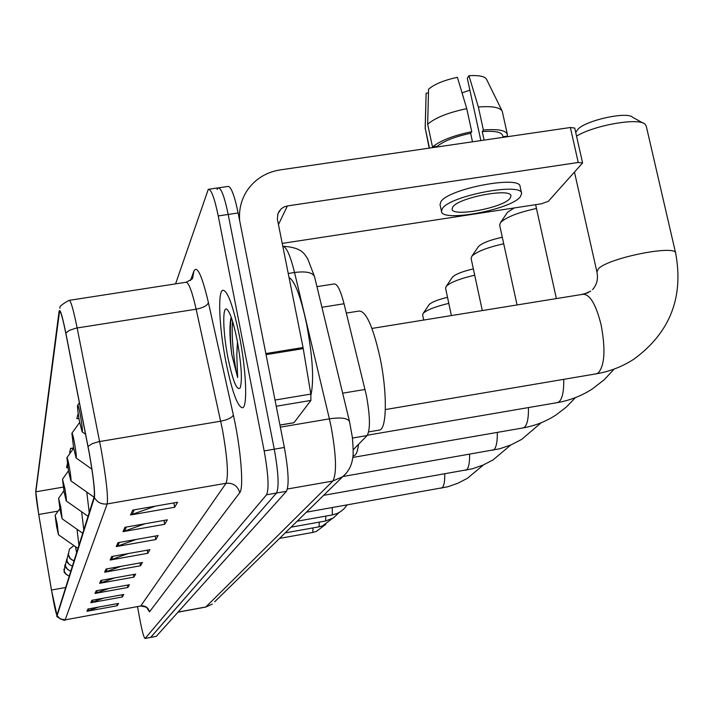 <?xml version="1.0" encoding="UTF-8"?>
<svg xmlns="http://www.w3.org/2000/svg" width="714" height="714" viewBox="0 0 714 714"><rect width="100%" height="100%" fill="white"/><g stroke="black" fill="none" stroke-linecap="round" stroke-linejoin="round"><path stroke-width="1.07" d="M316.945 286.644L334.116 283.949C337.186 283.538 340.498 290.143 344.032 303.753L366.353 395.217C370.173 416.253 370.423 429.694 367.112 435.54L353.198 449.775M137.499 606.597L139.855 619.431C142.113 631.256 143.844 637.602 145.058 638.477L156.339 636.317L286.439 491.303C289.224 485.44 288.536 470.829 284.359 447.464L238.137 212.968C234.335 194.904 230.908 186.068 227.864 186.452L218.805 187.791M156.339 636.317L150.645 637.432L276.505 493.044C279.192 487.198 278.451 472.579 274.274 449.195L228.194 214.45C224.41 196.377 221.037 187.523 218.082 187.889L217.065 189.451M239.351 335.553C233.014 305.244 227.454 290.134 222.679 290.241C217.529 292.097 219.341 328.681 225.919 361.9C232.032 391.709 237.583 407.007 242.582 407.792C247.749 406.953 246.268 370.173 239.351 335.553C233.014 305.244 227.454 290.134 222.679 290.241C217.529 292.097 219.341 328.681 225.919 361.9C232.032 391.709 237.583 407.007 242.582 407.792C247.749 406.953 246.268 370.173 239.351 335.553M89.241 453.158C93.266 476.372 94.935 490.848 94.23 496.614L56.95 615.254C55.96 613.701 54.139 605.293 51.479 590.041L38.743 514.473C36.709 502.21 35.745 494.659 35.834 491.812L59.548 311.277C60.735 311.125 62.823 318.515 65.822 333.447L89.241 453.158M89.286 452.997L65.831 333.081C62.189 315.186 59.931 307.966 59.066 311.411L35.727 491.232L38.708 514.455L51.453 590.005L57.12 615.736L94.4 497.542C95.123 491.643 93.418 476.791 89.286 452.997M145.058 638.477L150.761 637.361L276.505 493.044C279.192 487.198 278.451 472.579 274.274 449.195L228.194 214.45C224.41 196.377 221.037 187.523 218.082 187.889L208.979 189.228M98.577 607.07L86.938 611.282L117.203 605.74L118.551 603.419L87.965 609.015L86.938 611.282M116.837 603.732L117.203 605.74M103.414 598.171L90.812 602.723L122.308 596.984L123.781 594.467L91.919 600.269L90.812 602.723M121.915 594.807L122.308 596.984M108.724 588.497L95.016 593.432L127.86 587.47L129.457 584.739L96.229 590.764L95.016 593.432M127.422 585.105L127.86 587.47M114.561 577.921L99.603 583.311L133.911 577.108L135.651 574.118L100.924 580.384L99.603 583.311M133.429 574.52L133.911 577.108M155.447 506.128L130.537 514.981L174.671 507.252L177.581 502.254L132.75 510.091L130.537 514.981M173.85 502.906L174.671 507.252M145.228 523.719L122.987 531.653L164.729 524.29L167.326 519.828L124.968 527.289L122.987 531.653M164.006 520.417L164.729 524.29M136.213 539.436L116.23 546.585L155.822 539.552L158.16 535.545L117.997 542.667L116.23 546.585M155.179 536.071L155.822 539.552M128.199 553.564L110.135 560.044L147.798 553.305L149.904 549.691L111.732 556.501L110.135 560.044M147.218 550.173L147.798 553.305M121.023 566.336L104.619 572.226L140.524 565.765L142.434 562.489L106.074 569.013L104.619 572.226M139.998 562.927L140.524 565.765M145.165 638.405L266.554 494.784C269.142 488.956 268.348 474.337 264.171 450.927L218.243 215.94C214.477 197.84 211.157 188.969 208.283 189.335L175.582 283.86M73.613 447.91L70.561 448.428L69.669 452.73L70.454 452.73M67.357 463.761L66.536 467.679L67.937 467.679M78.183 413.433L76.791 418.636L78.977 418.654M70.561 448.428L73.524 448.437M310.956 394.931C314.124 380.464 312.678 356.893 306.636 324.218C300.692 296.399 294.828 280.843 289.045 277.55M231.247 317.328L230.872 318.364C229.373 326.521 229.667 338.543 231.747 354.43L237.637 377.563L236.789 354.822L237.467 341.935M237.093 339.98C233.514 322.46 230.122 312.232 226.927 309.305C222.224 305.53 222.92 332.537 227.98 357.866C232.88 381.214 236.959 391.21 240.225 387.863C242.439 379.955 241.394 363.997 237.093 339.98M237.637 377.563C234.281 364.533 230.979 336.339 232.612 321.478M231.747 354.43C229.997 338.766 229.854 326.476 231.327 317.543M279.942 425.044L293.998 422.67L310.902 400.429L276.229 406.239M239.708 220.938C238.717 209.898 241.171 199.795 247.062 190.638C254.978 179.143 266.001 172.226 280.138 169.914L570.37 127.511L574.734 128.083L582.579 162.881M282.208 243.403L541.364 203.802L548.352 201.294L582.597 162.953L578.242 162.471L287.385 205.944L284.11 206.917L281.262 208.729L277.88 213.736L277.38 219.171L303.048 347.513L310.822 394.074L310.902 400.429M510.099 198.296L510.992 195.975C511.411 187.514 458.433 197.537 452.765 207.006L452.078 209.131C452.221 217.368 503.361 207.801 510.099 198.296M501.969 110.724L486.671 79.557C485.109 76.389 479.201 75.104 468.946 75.693L467.295 78.281L480.861 140.587M521.559 193.235L520.113 186.666C520.792 174.957 448.312 188.683 440.913 201.696L440.029 204.579L441.484 211.433C441.823 222.581 510.929 209.675 520.354 196.743L521.622 193.53C522.336 181.963 449.82 195.716 442.385 208.577L441.484 211.433M437.2 146.361L432.523 147.039L427.659 124.281L428.561 89.161C434.371 84.19 443.983 80.236 457.406 77.308L466.76 108.671L471.758 131.697L470.642 133.286C454.97 136.615 443.822 140.979 437.2 146.361L437.325 146.95M471.758 131.697C453.14 135.571 440.065 140.685 432.523 147.039M466.76 108.671C448.178 112.544 435.147 117.748 427.659 124.281M428.462 92.909L426.115 93.239L425.223 128.181L429.471 148.093M425.223 128.181L429.203 148.137M503.789 137.24L503.665 136.651M462.056 92.9L469.874 90.134M503.075 137.338L502.71 135.651C501.567 132.019 494.748 130.671 482.253 131.599L483.387 130.01L478.371 107.011L468.946 75.693M484.11 140.114L482.253 131.599M470.642 133.286L472.498 141.809M483.387 130.01C498.06 128.823 506.065 130.341 507.404 134.553L507.261 136.124L502.951 136.758M507.333 134.232L502.272 111.348C500.255 107.377 492.285 105.931 478.371 107.011M575.716 132.438L577.564 129.761C583.9 120.827 627.151 111.036 632.666 117.31L642.948 123.031M79.388 421.028L82.092 431.8C82.717 431.14 82.181 425.856 80.495 415.941C79.049 408.301 78.076 404.767 77.585 405.347C77.362 407.569 77.96 412.799 79.388 421.028M378.911 430.149L379.527 430.042C386.934 429.069 387.399 392.361 380.009 357.518C372.976 326.432 365.996 310.938 359.053 311.045L346.326 313.08M675.605 252.988L646.277 126.235L645.135 124.245C639.066 117.408 594.548 125.084 576.546 136.115M73.596 447.776L76.095 457.969C76.621 457.379 76.112 452.506 74.551 443.358C73.212 436.2 72.319 432.845 71.882 433.3L73.596 447.776M353.582 455.782L354.037 455.702C356.224 455.023 357.705 451.248 358.464 444.385M500.443 222.688L507.547 212.245L514.214 207.952M536.455 208.479C518.203 212.46 506.262 217.127 500.63 222.465L499.63 224.999L517.052 304.949M68.526 471.151L70.856 480.825C71.311 480.281 70.82 475.756 69.365 467.268C68.116 460.539 67.286 457.353 66.893 457.701L68.526 471.151M471.758 256.362L478.478 246.5C482.111 243.037 490.045 239.949 502.299 237.226M503.718 243.76C487.278 247.49 476.675 251.631 471.909 256.183L471.079 258.334L482.307 310.572M64.064 491.741L66.232 500.951C66.634 500.443 66.161 496.23 64.804 488.314L62.511 479.192L64.064 491.741M446.152 286.43L452.515 277.077C455.541 274.167 462.485 271.436 473.346 268.901M474.703 275.202C459.825 278.674 450.347 282.369 446.268 286.287L445.563 288.135L451.391 315.579M60.101 510.028L62.136 518.81L60.761 506.976L58.61 498.265L60.101 510.028M423.134 313.446L429.194 304.557C431.738 302.076 437.843 299.657 447.508 297.31M448.803 303.379C435.281 306.609 426.758 309.93 423.232 313.33L422.634 314.919L423.714 320.059M56.558 526.37L58.477 534.768L57.147 523.639L55.13 515.303L56.558 526.37M342.658 393.191L365.059 389.442M352.448 438.057L367.112 435.54M321.925 307.279L344.032 303.753M178.089 612.076L206.007 606.927L212.326 604.089L205.766 607.061L332.813 481.049C336.874 473.703 336.312 455.603 331.126 426.776L329.386 418.85L280.352 427.159M287.439 489.001L332.813 481.049L342.747 476.666L346.344 473.141M238.137 212.968L218.243 215.94M284.359 447.464L264.171 450.927M286.439 491.303L266.554 494.784M349.557 421.76L349.512 421.563C347.691 418.074 340.98 417.163 329.386 418.85L294.543 272.498L288.233 273.48M314.579 276.853L314.526 276.621C312.553 272.436 305.895 271.061 294.543 272.498C290.286 255.416 286.368 246.678 282.789 246.285M283.146 246.285C303.959 247.562 304.655 255.532 307.493 258.272L314.526 276.621L349.512 421.563L352.323 437.057C353.376 448.883 353.439 456.219 352.52 459.066C351.44 466.126 348.182 471.99 342.747 476.666L214.628 601.831M190.459 280.54L193.958 270.981C197.225 265.144 202.044 275.693 208.426 302.638L233.344 414.977C240.832 448.008 244.045 488.501 239.734 492.714L149.503 611.844C148.244 607.489 145.344 605.499 140.819 605.874L226.052 483.271C228.685 475.961 227.454 457.906 222.349 429.105L196.145 309.198C191.941 290.83 188.487 281.86 185.783 282.28L69.419 300.317M149.503 611.844L146.968 608.007M140.64 606.016L65.108 619.868L140.64 606.016C145.692 606.891 147.834 607.587 147.075 608.087M59.922 308.243C58.95 306.833 62.002 304.209 69.088 300.362C70.659 300.112 73.346 309.314 77.139 327.949L101.174 449.552C106.243 478.692 108.242 496.81 107.189 503.923C101.513 504.566 97.247 502.442 94.4 497.542M88.045 446.428L92.436 443.564L98.55 441.734L220.724 421.189C227.855 419.743 232.068 417.672 233.344 414.977M208.426 302.638C207.247 305.637 203.151 307.823 196.145 309.198L76.068 328.137L69.24 330.395L65.831 333.081M57.12 615.736L60.485 619.083L65.206 619.743L107.189 503.923L226.052 483.271C233.139 482.753 237.7 485.904 239.734 492.714M186.372 282.191L192.503 278.737L193.958 270.981M35.834 491.812L63.296 487.1M38.743 514.473L58.12 511.108M51.479 590.041L65.706 587.47M59.226 312.304L60.431 312.116M105.85 571.887L107.261 568.799M111.429 559.696L112.982 556.277M117.587 546.219L119.318 542.435M124.423 531.27L126.351 527.048M132.054 514.58L134.223 509.832M100.781 582.99L102.057 580.179M96.14 593.129L97.309 590.567M91.892 602.429L92.963 600.081M87.974 610.997L88.964 608.828M278.442 224.571L287.385 205.944M265.849 353.564L303.048 347.513M578.242 162.471L570.37 127.511M303.245 348.611L266.063 354.653M275.015 400.054L310.822 394.074M371.949 328.431L582.838 294.302C589.773 293.954 595.86 304.093 601.081 324.7C605.704 349.333 604.749 365.425 598.216 372.985L595.94 373.877M596.904 271.891L598.493 268.678C608.774 257.7 677.425 244.179 675.712 253.461C683.798 297.488 669.91 332.688 634.059 359.062C622.635 366.487 610.158 371.378 596.618 373.761L385.337 409.577M563.739 379.33C563.944 391.459 562.32 398.992 558.857 401.946L557.027 402.669M581.687 294.489L588.238 292.686M528.476 407.569C528.628 418.279 527.235 424.875 524.308 427.365L522.818 427.963M497.319 432.381C497.444 441.912 496.248 447.732 493.731 449.856L492.508 450.356M89.232 512.563L86.76 492.053M469.598 454.363C469.705 462.895 468.67 468.072 466.492 469.901L465.466 470.321M83.797 529.859L81.61 511.768M444.768 473.971C444.858 481.647 443.956 486.288 442.064 487.876L441.198 488.233M78.951 545.309L76.996 529.235M76.648 552.627L75.398 546.612M74.042 560.936L70.284 558.616L68.339 554.68L69.463 549.03L73.953 545.603M297.149 521.211L332.349 514.928L332.287 507.583M72.391 566.202L69.142 564.372L67.116 561.275L66.804 560.071L68.249 554.046M291.053 527.173L325.566 520.997L325.825 516.097M70.802 571.254L67.625 569.469L65.634 566.425L65.331 565.247L66.705 559.383M285.189 532.894L319.042 526.825L319.301 522.121M69.276 576.109L66.161 574.359L64.215 571.379L64.974 564.899M279.558 538.392L312.741 532.439L313.018 527.905M205.766 607.061L177.991 612.193M56.977 615.834C54.469 615.789 65.313 621.912 65.108 619.868M277.639 214.548L279.451 210.71M293.873 422.759L279.95 425.116M426.044 96.006L425.16 128.618M590.746 291.16L583.775 294.15M592.584 289.563C596.975 284.654 598.394 278.656 596.833 271.579L574.502 172.235M82.128 431.827L85.591 434.291M379.527 430.042L368.674 431.899M77.719 405.159L79.415 402.794M367.389 435.21L557.536 402.58C570.183 400.34 581.848 395.752 592.531 388.818L604.16 379.794L614.183 369.058M556.376 298.586L535.625 204.686M76.13 457.995L91.892 469.169M354.037 455.702L352.93 455.898M71.98 433.148L79.656 422.447M352.761 457.451L523.201 427.9C535.072 425.776 546.023 421.465 556.054 414.95L566.407 406.998L575.43 397.6M70.891 480.852L94.052 497.203M66.982 457.576L73.676 448.222M342.916 476.533L499.827 448.749L511.144 444.84L521.747 439.351L541.221 422.715M66.277 500.978L88.054 516.302M62.582 479.094L68.473 470.838M323.629 495.346L472.338 468.803L483.039 465.1L493.071 459.905L510.796 444.983M62.172 518.837L82.726 533.26M58.673 498.185L63.903 490.839M306.386 512.188L447.678 486.796L457.826 483.271L467.34 478.344L483.565 464.868M58.512 534.795L77.969 548.414M55.183 515.231L59.86 508.663M347.084 504.959L343.907 508.93L340.765 511.51L337.213 513.464L332.296 514.946M74.024 560.999C67.071 557.152 70.695 558.268 68.785 556.286L68.223 553.698M339.141 512.509L333.295 517.989L325.522 521.006M72.373 566.256C63.867 561.24 68.339 561.15 66.697 559.133M332.305 518.569L322.63 525.843L319.006 526.834M70.784 571.307C62.475 566.416 66.839 566.309 65.224 564.346M325.745 524.397L316.195 531.502L312.741 532.439M69.258 576.153C61.172 571.45 65.367 571.227 63.805 569.361"/></g></svg>
